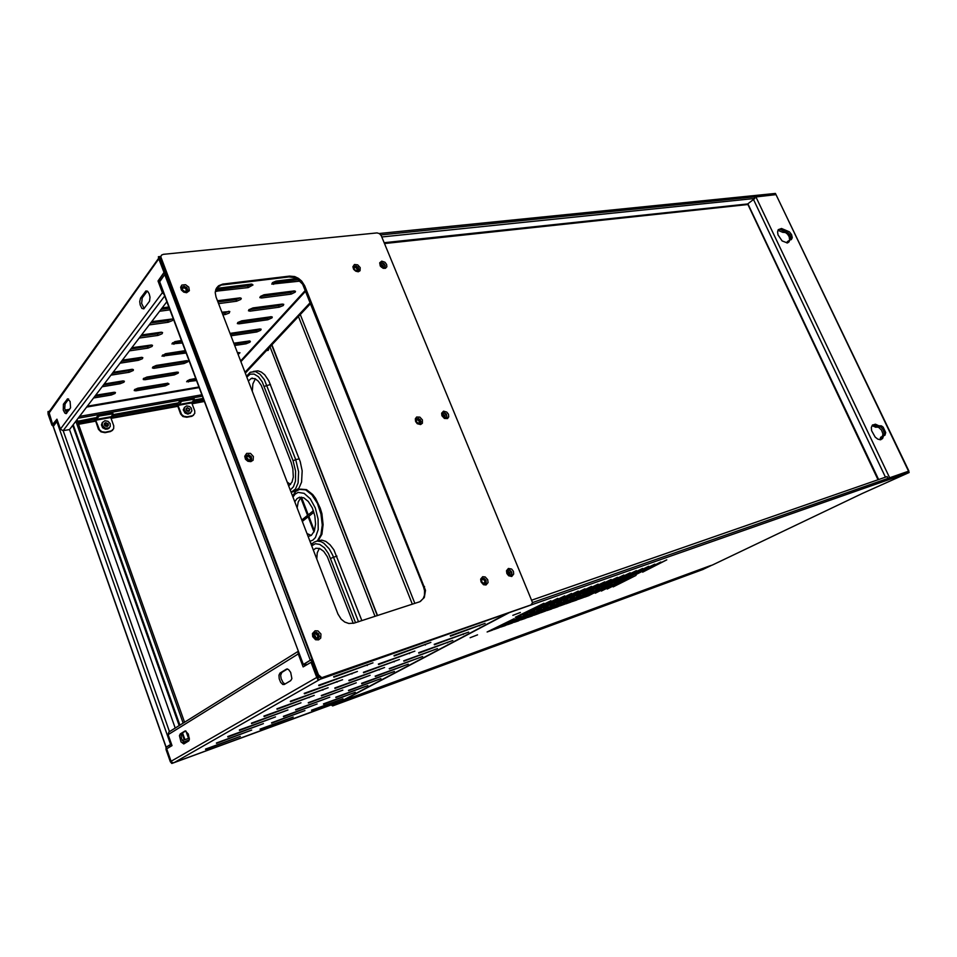 <?xml version="1.0" encoding="UTF-8"?>
<svg xmlns="http://www.w3.org/2000/svg" width="957" height="957" viewBox="0 0 957 957"><rect width="100%" height="100%" fill="white"/><g stroke="black" fill="none" stroke-linecap="round" stroke-linejoin="round"><path stroke-width="1.44" d="M909.15 472.471L509.375 612.636L340.991 701.565L712.475 564.941L862.604 493.286L909.15 472.471L908.588 471.287M527.57 612.947L550.897 600.745L522.283 614.837L527.199 613.138L527.283 612.241M534.449 610.506L557.835 598.304L529.03 612.468L534.066 610.698L534.162 609.812M541.255 608.09L564.714 595.9L536.052 609.944L540.442 608.485L540.968 607.408M548.002 605.685L571.52 593.496L542.846 607.539L547.189 606.092L547.727 605.027M554.701 603.317L578.267 591.103L549.581 605.147L554.318 603.508L554.426 602.659M561.328 600.96L584.954 588.746L556.005 602.91L560.958 601.152L561.065 600.314M567.908 598.627L591.593 586.414L562.883 600.422L567.094 599.022L567.645 597.993M574.427 596.307L598.161 584.093L569.547 598.041L574.056 596.498L574.164 595.685M580.899 594.022L604.68 581.808L576.054 595.733L580.899 594.022L580.636 593.4M587.299 591.749L611.128 579.523L582.215 593.591L586.928 591.928L587.048 591.127M593.663 589.488L617.528 577.262L588.902 591.175L593.663 589.488L593.4 588.89M599.955 587.251L623.88 575.025L595.242 588.926L599.584 587.431L599.704 586.653M606.212 585.038L630.173 572.824L601.235 586.844L606.212 585.038L605.96 584.452M612.408 582.837L636.405 570.611L607.468 584.631L612.408 582.837L612.157 582.263M618.545 580.66L642.59 568.434L613.939 582.287L618.174 580.839L618.306 580.086M624.634 578.495L648.726 566.281L620.076 580.109L623.844 578.877L624.395 577.932M630.675 576.353L654.803 564.14L626.045 578.004L629.885 576.736L630.448 575.791M636.668 574.224L660.832 562.01L635.879 574.607L636.441 573.674M642.614 572.119L666.802 559.893L642.386 571.58M492.281 630.125L514.184 618.665L487.101 631.979L491.922 630.304L492.006 629.431M499.135 627.672L521.11 616.212L493.836 629.598L498.776 627.852L498.86 626.991M505.93 625.244L527.965 613.76L500.75 627.11L505.152 625.627L505.655 624.574M512.677 622.828L534.772 611.344L507.533 624.682L512.318 623.007L512.402 622.17M519.352 620.435L541.506 608.939L514.256 622.277L518.574 620.818L519.089 619.789M525.979 618.066L548.194 606.559L520.847 619.933L525.202 618.449L525.716 617.432M532.547 615.722L554.821 604.214L527.534 617.528L532.188 615.901L532.283 615.088M539.066 613.389L561.388 601.869L534.006 615.219L538.707 613.569L538.803 612.767M545.526 611.08L567.896 599.549L540.585 612.851L545.526 611.08L545.263 610.458M551.926 608.784L574.356 597.252L546.949 610.59L551.567 608.963L551.675 608.185M558.278 606.511L580.767 594.991L553.421 608.257L557.919 606.69L558.027 605.913M564.582 604.262L587.108 592.718L559.594 606.08L564.582 604.262L564.331 603.676M570.827 602.025L593.4 590.481L565.874 603.831L570.827 602.025L570.587 601.439M577.023 599.8L599.644 588.256L572.19 601.558L576.664 599.979L576.784 599.238M583.172 597.599L605.841 586.067L578.375 599.345L582.813 597.778L582.933 597.048M589.261 595.421L611.978 583.878L584.595 597.108L588.902 595.601L589.034 594.871M595.314 593.256L618.066 581.712L595.075 592.718M601.307 591.115L624.108 579.571L601.08 590.577M607.252 588.986L630.089 577.43L607.025 588.459M613.162 586.868L636.034 575.336L612.935 586.354M470.15 637.721L477.495 634.874L470.15 637.721M512.82 615.387L520.405 612.456L512.82 615.387M520.632 615.399L543.911 603.233L515.392 617.265L519.818 615.806L520.345 614.693M710.608 565.623L343.898 700.488M268.295 348.635L268.75 349.054M268.271 348.659L268.75 349.102M379.271 233.472L775.385 193.47L775.96 194.654L754.212 197.202M786.929 242.97L787.24 241.714L788.532 240.805L787.767 242.803L789.812 239.896L789.094 241.846L787.312 242.922L782.084 240.913L778.065 234.991L777.574 231.941L778.304 229.62L781.462 228.508L789.441 231.785L791.571 234.632L792.288 237.671L791.283 239.633L789.812 239.896M777.921 230.302L782.754 232.312L784.034 231.403L780.601 229.524L778.352 229.56L781.02 229.644L787.755 232.36L790.733 236.654L790.638 239.884L790.949 237.587L789.86 234.752L786.953 231.809L784.034 231.403L785.314 230.481M879.926 439.765L880.643 437.265L882.067 436.536L880.799 439.694L882.067 436.536L883.49 435.806L882.581 438.581L880.404 439.753L877.808 439.179L875.141 437.17L871.588 430.65L871.408 427.432L872.413 425.111L875.44 424.166L878.705 425.793L881.457 425.805L883.227 427.133L885.751 432.588L885.046 435.148L883.49 435.806M872.042 425.602L875.882 427.277L877.294 426.535L876.6 426.021L872.593 424.932L877.294 426.535L878.705 425.793M877.808 426.26L880.859 427.037L883.024 429.442L884.34 433.497L883.694 435.794L884.34 433.497L883.024 429.442L880.859 427.037L877.808 426.26M876.397 427.001L878.586 427.253L881.529 430.04L882.916 434.023L882.39 436.368M782.754 232.312L785.398 232.575L787.551 234.286L789.154 236.762L789.645 240.016M532.044 600.063L887.163 476.622L887.988 478.368L532.559 602.527L908.528 471.191L775.96 194.654L908.875 471.095M755.791 196.711L889.615 477.794L886.445 479.146M384.116 242.755L747.644 203.961L878.012 479.792M380.419 263.462L382.178 263.139L383.865 264.072L384.977 265.962L384.666 267.673L384.989 266.034L384.02 264.228L382.25 263.163L380.419 263.462L382.094 262.792L384.056 263.713L385.24 265.603L384.953 267.398L383.29 268.044L381.317 267.135L380.132 265.245L380.719 263.151M442.529 413.233L444.263 413.053L446.118 414.357L446.871 416.355L446.285 418.006L446.871 416.235L445.974 414.178L444.108 413.017L442.529 413.233L444.479 412.778L446.417 414.094L446.943 417.3L444.67 418.221L442.134 415.84L442.828 413.005M507.724 570.216L509.614 570.3L511.277 571.951L511.696 573.937L510.799 575.647L511.636 574.332L511.265 571.939L509.495 570.252L507.724 570.216M507.174 570.827L509.794 572.513L509.985 575.803L509.794 572.513L507.174 570.827M442.086 413.938L444.909 415.362L445.495 418.281L444.909 415.362L442.086 413.938M380.085 264.264L382.74 265.221L383.877 268.02L382.74 265.221L380.085 264.264M509.698 575.791L509.399 572.8L507.043 571.09M508.729 575.456L508.765 573.351L506.827 572.083M509.112 575.635L509.076 573.219L506.875 571.664M445.184 418.293L444.562 415.733L442.002 414.237M444.251 418.089L443.869 416.116L441.978 415.194M444.634 418.209L444.156 415.96L441.943 414.8M383.554 268.056L382.441 265.651L380.061 264.587M382.656 267.912L381.891 266.142L380.216 265.496M383.015 268.008L382.106 265.926L380.108 265.125M504.028 641.597L711.063 565.611L703.024 569.427M703.204 569.367L494.279 646.346M504.088 641.752L494.53 646.262M500.487 642.913L493.86 646.537M493.979 646.489L332.725 705.931L331.792 705.453L332.043 704.603M500.571 643.128L339.615 701.816M268.821 348.085L268.211 350.406L266.596 350.453M267.721 349.257L268.391 349.568M268.69 349.377L267.613 349.365M353.253 623.402L327.258 556.603L323.669 551.399L319.638 548.469L315.798 548.241L313.298 550.012M319.375 548.361L317.293 552.835L316.779 559.055M361.913 620.638L333.837 549.797L330.045 544.724L325.906 541.399L321.803 540.107L316.492 541.183M288.703 486L292.041 482.125L293.273 477.088L292.902 468.798L291.143 462.506L261.237 385.444L258.282 381.065L254.957 378.565L251.165 378.434L248.353 380.97M287.22 482.125L290.569 484.529M255.387 378.769L252.899 383.901L252.325 391.293M294.194 491.491L298.991 488.226L301.563 482.137L302.113 470.904L300.247 461.776L268.761 380.79L264.718 374.821L261.309 371.998L257.888 370.826L253.306 371.4M306.97 533.516L311.288 535.406M301.766 519.974L307.568 515.368L300.785 497.76L298.261 501.887L297.137 507.916M300.785 497.76L301.551 497.138M299.84 497.185L297.029 498.597L294.792 501.827M308.106 536.47L311.432 535.31L314.386 530.968L315.619 524.113L314.877 515.967L312.293 507.952L308.321 501.516L303.692 497.772L299.206 497.341M300.474 489.135L306.503 489.649L312.748 494.518L315.631 498.37L320.284 508.131L321.863 513.622L323.155 524.663L321.875 534.221L318.226 540.717M165.98 747.285L166.004 749.558L170.286 761.772L171.829 763.507L342.51 700.5M298.464 651.442L298.165 653.523L303.19 666.921L311.097 662.184L306.204 665.115L305.462 663.153L310.427 660.163L312.03 661.108L318.155 677.006L317.951 679.972L311.073 662.196L316.815 677.412L171.1 761.293L166.913 749.367M166.685 749.439L171.363 761.82M171.1 761.293L172.26 762.621L173.947 762.717L320.188 679.243L508.418 612.97M316.815 677.412L317.126 678.023M286.37 669.158L280.09 672.986L278.989 675.116L279.217 678.728L280.7 682.341L282.817 684.458L284.181 684.554L290.689 680.714L291.825 678.585L290.725 672.4L288.703 669.625L286.968 668.955M184.976 731.04L180.275 733.899L179.485 735.658L180.993 741.914L183.732 743.96L188.553 741.113L189.366 739.354L188.35 734.019L185.335 730.909M180.275 733.899L181.866 733.337L181.1 734.856L181.447 738.589L184.653 743.422M280.09 672.986L281.837 672.4L280.652 675.235L281.083 678.633L283.128 682.7L285.09 684.028M298.381 651.227L168.97 731.997L168.085 734.438L172.009 745.599L166.697 748.781L169.951 746.831L169.377 745.192L171.578 744.402M341.242 701.146L506.109 614.023M450.448 636.142L485.067 623.366L450.28 635.711M394.176 655.976L430.901 642.434L393.985 655.497M333.873 677.221L372.931 662.854L333.682 676.695M434.358 644.767L468.631 632.087L434.191 644.36M378.577 664.529L414.895 651.107L378.398 664.074M318.872 685.679L357.463 671.431L318.681 685.176M418.831 653.105L452.757 640.508L418.676 652.698M363.528 672.783L399.452 659.469L363.361 672.34M304.422 693.813L342.546 679.709L304.242 693.335M403.842 661.143L437.421 648.643L403.687 660.749M349.018 680.738L384.547 667.531L348.85 680.307M290.497 701.66L328.167 687.676L290.318 701.194M389.343 668.919L422.599 656.502L389.2 668.536M335.01 688.43L370.156 675.331L334.854 688.011M277.075 709.233L314.303 695.368L276.908 708.778M375.335 676.443L408.244 664.122L375.192 676.061M321.48 695.847L356.243 682.855L321.325 695.44M264.12 716.53L300.917 702.797L263.953 716.087M361.782 683.717L394.368 671.491L361.638 683.346M308.405 703.024L342.797 690.141L308.262 702.629M251.607 723.576L287.973 709.974L251.452 723.145M348.647 690.751L380.91 678.621L348.515 690.404M295.761 709.962L329.782 697.186L295.617 709.58M239.537 730.382L275.472 716.901L239.382 729.976M335.943 697.569L367.883 685.535L335.811 697.234M283.523 716.673L317.174 704.005L283.38 716.303M227.85 736.962L263.402 723.636L227.706 736.567M323.622 704.185L355.25 692.234L323.49 703.85M271.668 723.181L304.972 710.608L271.537 722.822M216.557 743.326L251.703 730.119L216.426 742.943M311.683 710.584L343.001 698.742L311.551 710.261M260.196 729.473L293.153 717.02L260.065 729.126M205.635 749.487L240.374 736.4L205.504 749.116M164.724 296L63.222 430.686L60.494 429.298L56.894 419.13L52.647 424.453M169.377 745.192L166.123 747.154L53.281 426.26L51.953 425.147L48.077 414.106L48.017 411.594L49.441 411.259M52.432 424.501L48.675 412.945M57.336 420.386L55.769 420.661L52.767 424.776L48.915 411.941L158.599 258.318M48.783 413.46L158.838 258.749M140.512 298.106L139.686 301.539L140.153 304.924L141.911 308.333L143.753 308.848L149.519 301.156L149.962 297.196L149.208 293.847L147.773 291.454L145.966 290.916L140.512 298.106L142.282 297.89L141.648 303.536L144.172 308.513M63.437 404.225L63.329 410.063L64.849 413.113L66.165 413.675L70.591 407.814L70.148 401.497L67.588 398.794L63.437 404.225L65.04 403.95L64.669 408.651L66.763 413.137M159.029 258.725L164.161 272.243L158.049 280.999L160.214 280.293M300.008 281.131L271.848 284.157L272.589 282.578L275.975 281.143L296.55 278.619M290.964 294.158L261.524 297.986L259.885 297.603L260.4 296.479L264.048 294.816L294.206 290.94L295.522 291.251L295.294 292.172L291.442 294.086L290.378 292.663L294.445 290.94M279.229 307.149L250.064 311.121L248.473 310.834L248.928 309.685L252.971 307.975L282.375 304.027L283.739 304.386L283.224 305.462L279.229 307.149L278.643 305.666L282.602 304.027M267.84 319.734L238.951 323.849L237.36 323.586L237.803 322.461L241.786 320.798L270.915 316.707L272.231 316.982L272.015 317.844L267.84 319.734L267.278 318.274L271.106 316.695M230.075 333.407L259.969 328.993L261.117 329.256L260.663 330.332L256.811 331.947L256.249 330.512L259.969 328.993M233.855 343.228L249.645 340.919L250.423 341.386L249.885 342.199L246.105 343.79L245.554 342.367L249.167 340.919M237.48 352.666L239.908 352.786L238.185 354.497M196.532 380.539L186.615 381.699L189.366 379.654L195.754 378.47M215.887 289.313L219.309 288.021L251.248 284.133L252.995 284.959L248.21 287.519L215.349 291.335M217.538 300.773L240.135 297.926L241.272 298.333L240.769 299.469L236.618 301.216L236.02 299.673L240.183 297.926M221.916 312.161L229.776 311.492L229.154 313.035L225.397 314.482L224.811 312.963L228.855 311.288M182.404 342.965L171.877 343.922L174.844 341.601L181.471 340.489M186.172 353.001L161.984 356.124L165.394 353.719L185.287 350.633M183.923 363.516L153.802 368.289L152.402 367.955L152.857 366.986L156.242 365.502L186.675 360.693L188.062 360.885L187.943 361.734L184.378 363.433L183.385 362.081L186.962 360.681M174.33 374.869L145.129 379.666L143.323 379.594L143.335 378.697L146.876 377.034L176.806 372.141L178.397 372.297L178.277 373.122L174.33 374.869L173.791 373.445L177.272 372.106M165.011 385.874L135.894 390.803L134.159 390.612L134.542 389.643L137.808 388.219L167.427 383.231L169.054 383.972L165.453 385.791L164.496 384.475L167.858 383.195M151.696 321.624L171.805 319.004L172.894 319.435L172.416 320.547L168.253 322.27L167.666 320.703L171.793 319.004M141.576 334.926L161.278 332.199L162.546 332.617L162.08 333.694L158.001 335.369L157.415 333.826L161.422 332.211M131.779 347.786L151.457 344.987L152.534 345.369L152.079 346.41L148.072 348.061L147.498 346.53L151.385 344.987M122.305 360.239L141.78 357.356L142.844 357.727L142.39 358.719L138.454 360.334L137.904 358.827L141.672 357.356M113.117 372.297L132.198 369.33L133.394 369.617L133.238 370.443L129.135 372.237L128.597 370.754L132.257 369.33M104.217 383.972L123.106 380.946L124.35 381.293L123.908 382.226L120.115 383.769L119.577 382.31L123.13 380.946M95.592 395.301L114.278 392.214L115.474 392.466L115.091 393.435L111.359 394.954L110.833 393.518L114.266 392.214M147.27 291.06L145.308 291.49M164.137 294.421L162.487 292.806L158.049 280.999M273.57 284.385L272.219 282.877M261.728 297.962L260.4 296.479M250.255 311.097L248.964 309.649M239.154 323.825L237.886 322.401M238.676 352.499L237.647 353.097M188.445 381.915L187.381 380.599M251.882 284.121L247.923 285.904L215.696 289.827M173.899 344.233L173.337 342.726L172.463 342.785M164.018 356.411L163.456 354.927L162.618 354.999M154.424 368.218L153.886 366.746L153.072 366.83M145.129 379.666L144.603 378.218L143.813 378.302M136.109 390.767L135.595 389.343L134.841 389.427M158.766 258.749L158.419 256.715L160.118 258.019M159.903 258.043L164.951 271.477L164.724 274.551L165.824 273.702M171.459 744.032L166.123 747.154M57.528 420.924L56.774 421.499L170.609 744.45M55.769 420.661L56.296 422.145L53.197 426.559L165.98 747.261M358.205 270.867L358.528 269.192L357.535 267.374L354.126 266.321L356.076 266.034L357.99 267.278L358.851 269.276L358.169 270.891L358.397 269.025L357.296 267.278L355.454 266.333L353.779 266.68L355.729 266.297L357.535 267.374L358.528 269.192L358.205 270.867M416.594 418.64L415.697 420.374L416.474 422.611L418.46 423.939L420.159 423.688L420.757 421.881L419.848 419.8L417.946 418.628L416.295 418.879L418.317 418.388L420.29 419.716L421.08 421.953L420.159 423.688L420.757 421.881L419.848 419.8L417.946 418.628L416.295 418.879M481.933 578.554L483.763 578.566L485.582 580.277L485.941 582.717L485.067 584.057L485.941 582.717L485.582 580.277L483.763 578.566L481.933 578.554L484.015 578.782L485.498 580.337L485.917 582.346L485.02 584.081M355.478 270.532L354.269 269.372M354.174 269.168L356.04 270.711L357.583 269.623L355.573 267.23L354.293 267.625L354.174 269.168M355.621 270.951L357.858 270.209L356.997 267.613L354.401 267.003L353.827 269.204M417.683 423.173L416.271 421.415M420.111 423.724L420.673 421.834L419.812 419.908L417.874 418.688L416.259 418.915M416.391 421.822L418.341 423.341L419.776 421.977L417.659 419.597L416.427 420.219L416.391 421.822M416.953 423.126L418.424 423.736L419.812 423.138L419.441 420.219L416.57 419.453L416.151 422.133M482.759 583.22L481.479 580.983M481.67 581.964L483.847 583.435L485.02 581.76L484.29 580.098L482.854 579.452L481.67 580.217L481.67 581.964M485.175 580.827L482.519 579.057L481.335 579.954L481.168 581.581L482.22 583.303L483.979 583.854L485.259 582.753L485.175 580.827M303.369 664.469L159.472 282.064L164.724 274.551L310.319 660.222L311.587 659.588M305.726 663.859L303.369 664.505L159.628 281.502M187.177 291.442L187.345 289.385L186.148 287.638L183.888 286.645L181.842 287.22L183.78 286.55L185.885 287.303L187.476 289.552L187.213 291.406L187.476 289.552L185.885 287.303L183.78 286.55L181.746 287.291L184.067 286.239L186.818 287.602L187.763 290.258L185.825 292.112L182.859 291.215L181.507 289.217L182.153 286.825M250.866 460.484L251.488 458.463L250.567 456.357L248.617 455.137L246.2 455.508L248.377 455.006L250.543 456.19L251.559 458.391L250.913 460.449L251.559 458.391L250.543 456.19L248.377 455.006L246.128 455.544L248.736 454.766L251.38 456.704L251.535 459.695L249.227 461.023L246.332 459.599L245.47 457.183L246.535 455.185M314.207 632.816L316.647 632.697L318.717 634.682L318.848 637.482L317.557 638.953L318.848 637.482L318.717 634.682L316.647 632.697L314.195 632.816L316.288 632.326L318.645 633.845L319.339 636.62L317.844 638.786L315.439 638.881L313.37 636.895L313.047 634.766L314.506 632.625M315.75 638.152L315.427 636.094L313.812 635.005M317.832 638.786L318.956 636.824L318.346 634.216L316.408 632.697L314.159 632.852M317.748 635.304L315.164 633.725L313.98 634.623L313.8 636.333L314.697 637.685L316.444 638.128L317.736 637.051L317.748 635.304M313.465 636.692L314.745 638.247L316.576 638.594L318.035 637.518L318.31 635.711L317.15 633.797L315.032 633.271L313.477 634.575L313.465 636.692M248.593 460.269L247.875 458.594L246.212 457.829M250.279 457.757L247.947 456.106L246.212 457.889L247.05 459.611L248.688 460.269L250.172 459.48L250.279 457.757M245.949 458.702L248.772 460.712L250.315 460.066L250.866 458.547L249.849 456.453L247.863 455.664L246.081 456.621L245.949 458.702M184.689 291.526L182.297 289.732M186.268 289.337L184.031 287.638L182.201 288.954L182.847 290.629L184.569 291.514L186.101 290.952L186.268 289.337M181.914 289.863L184.629 291.933L186.842 290.342L186.065 288.308L183.971 287.232L182.117 287.925L181.914 289.863M193.721 415.003L191.89 416.295L186.711 417.3L182.943 416.558L180.598 414.058L177.296 404.799M177.966 405.373L181.806 401.198L194.247 399.153L191.771 402.873L177.966 405.373L181.651 414.525L183.911 416.343L187.165 416.809L186.711 417.3M187.165 416.809L192.74 415.649L194.75 413.412L194.75 410.864L191.771 402.873M180.311 402.072L179.892 400.959L181.842 399.942L193.888 398.16M186.603 405.864L189.546 406.438L191.256 408.077L191.843 410.876L190.252 412.957L187.129 413.029L184.342 410.386L184.306 407.61L186.603 405.864M187.405 408.041L189.33 408.938L188.876 410.984L186.627 410.182L186.459 408.747L187.405 408.041M190.634 412.79L187.883 414.13L185.012 413.065L183.289 409.775L184.545 407.18M186.352 409.405L188.338 411.103M187.285 407.718L186.137 408.579L186.16 409.967L187.548 411.295L189.115 411.259L189.797 409.153L187.285 407.718M112.794 429.956L110.653 431.535L104.971 432.648L100.904 431.906L98.427 429.286L95.078 419.393M95.736 420.219L99.133 416.032L112.998 413.771L110.761 417.515L95.736 420.219L99.468 429.801L101.861 431.679L105.378 432.157L104.971 432.648M95.245 418.472L99.181 414.692L112.615 412.706M105.378 432.157L111.395 430.913L113.596 428.748L113.751 425.841L110.761 417.515M104.923 420.709L108.045 421.259L110.222 423.604L110.27 426.475L108.763 428.066L105.342 428.234L102.387 425.554L102.327 422.683L104.923 420.709M105.737 422.97L107.77 423.879L107.375 425.985L104.851 425.255L104.672 423.795L105.737 422.97M108.763 428.437L109.433 427.612L107.83 429.023L105.449 429.274L102.59 427.731L101.382 424.932L102.459 422.396M104.552 424.406L105.952 424.657L106.909 426.152M105.617 422.635L104.313 423.628L104.349 425.064L105.82 426.391L107.543 426.32L108.392 425.183L108.081 423.736L105.617 422.635M111.072 418.4L112.005 417.539L176.315 405.912L177.894 404.117L177.488 403.005L113.058 414.56L111.491 416.558L111.479 418.329M203.255 398.387L194.08 400.038L192.357 401.976L192.297 403.687M78.33 423.628L93.977 420.793L93.989 421.487L95.497 421.212M194.08 400.038L194.498 401.139L192.859 403.579L204.415 401.485M176.315 405.912L176.303 406.581L177.691 406.33M381.197 235.697L379.45 233.592L377.058 232.886L163.348 254.359L161.637 255.088L160.824 256.727L318.49 674.841L321.851 677.723L530.944 604.896L532.535 602.719L381.197 235.697M381.747 261.177L384.929 262.242L386.604 264.443L386.819 266.812L385.48 268.331L383.159 268.331L380.312 266.058L379.678 262.864L381.747 261.177M443.605 411.175L446.787 412.06L448.498 414.297L448.761 416.845L447.469 418.604L444.359 418.472L441.871 415.733L441.608 413.173L443.605 411.175M511.78 576.473L508.61 575.791L506.851 573.506L506.528 570.755L508.454 568.41L511.624 569.104L513.371 571.389L513.694 574.128L511.78 576.473M318.549 639.874L315.607 639.719L312.688 636.644L312.508 633.498L315.08 630.735L318.011 630.902L320.906 633.965L320.727 638.032L318.549 639.874M250.854 461.681L247.899 461.298L245.518 459.193L244.741 456.274L246.679 453.331L250.507 453.415L253.354 456.453L253.079 460.173L250.854 461.681M186.651 292.675L183.696 292.088L181.351 289.971L180.634 287.232L181.866 285.078L185.502 284.648L188.816 287.16L189.33 290.725L186.651 292.675M358.229 271.752L355.741 271.202L353.659 269.252L352.918 266.776L354.461 264.479L357.679 264.85L360.167 267.601L360.059 270.675L358.229 271.752M420.59 424.585L417.312 423.688L415.577 421.415L415.326 418.807L416.69 417.025L419.884 417.156L422.408 419.932L422.372 423.269L420.59 424.585M486.024 584.918L483.56 584.715L480.976 581.916L480.665 579.117L482.675 576.724L485.139 576.939L487.711 579.727L488.022 582.514L486.024 584.918M289.636 276.047L294.696 276.585L298.44 278.379L301.694 281.143L304.649 285.808L425.554 590.361L424.358 597.527L419.872 601.75L354.138 623.163L348.767 623.486L344.711 622.002L341.159 619.215L337.893 614.023L216.079 296.981L215.253 292.543L216.222 288.559L218.794 285.617L222.778 284.062L289.636 276.047L288.847 276.944L293.895 277.482L297.639 279.277L302.603 284.265L423.604 587.143L424.549 590.696L424.382 595.35L423.197 598.436L420.374 601.498M530.441 605.147L322.605 678.118L318.896 677.305L160.345 259.215L161.027 255.938M223.184 284.002L216.772 287.65M510.619 575.707L508.98 575.588L507.186 573.769L506.959 571.293L508.047 570.025L509.89 570.085L511.684 571.903L511.899 574.367L510.619 575.707M358.169 270.891L356.231 271.178L354.317 269.946L353.456 267.936L354.126 266.321M484.876 584.141L482.627 583.71L481.347 582.179L481.144 579.667L482.28 578.351L484.17 578.399L486 580.253L486.204 582.765L484.876 584.141M311.707 545.861L315.391 543.708L319.805 544.377L324.375 547.799L328.502 553.565L355.573 622.696M311.276 544.724L314.147 542.117L317.078 541.088L321.073 541.674L323.849 543.241L329.184 548.899L332.546 554.916L333.479 557.153L330.715 558.35M246.511 376.173L250.315 372.333L255.531 371.615L260.113 374.307L264.335 379.702L295.761 459.635L293.045 460.843L295.605 471.227L295.414 481.096L293.464 486.754L290.27 490.068M246.846 377.034L250.136 374.175L254.143 374.055L258.342 376.735L262.17 381.867L293.045 460.843M299.242 458.858L295.761 459.635L298.644 471.705L298.106 482.95L295.534 489.051L291.107 492.245M270.436 384.511L264.264 386.341M292.95 497.042L295.067 494.195L298.07 492.424L304.135 493.274L310.295 498.848L315.308 508.071L318.119 519.077L318.167 529.604L315.439 537.499L312.999 540.107L309.96 541.315M296.144 491.18L299.577 489.35L305.618 489.876L311.886 494.781L317.329 503.298L321.002 514.005L322.258 525.082L320.918 534.64L317.222 541.064M295.845 491.42L292.519 495.917M310.774 543.42L312.508 543.349M775.96 194.654L380.778 234.92L754.068 196.879L754.822 198.482L381.723 236.977M889.615 477.794L908.528 471.191M747.644 203.961L754.822 198.482M332.33 704.735L333.814 703.945L332.33 704.735M331.325 704.866L331.792 705.453M332.773 705.907L339.771 702.211M313.968 531.96L308.13 516.816L302.316 521.409M301.467 497.209L308.262 514.818L313.406 510.727L308.262 514.818M313.92 512.234L308.812 516.278L314.434 530.848M308.13 516.816L314.016 531.853M307.568 515.368L300.881 497.736M301.778 520.01L307.664 515.345M182.201 740.61L189.378 738.038L188.529 738.337L185.921 730.992M183.086 742.118L189.271 739.905M342.534 700.739L171.865 763.483L171.291 761.844M304.816 665.952L304.218 664.361M181.866 733.337L185.79 730.945M281.837 672.4L287.447 668.979M317.82 680.068L320.188 679.243M79.491 416.462L201.891 394.762M78.115 418.269L202.405 396.138M48.604 412.957L48.089 411.486M158.982 259.335L164.066 272.793L159.652 278.81L160.309 280.557L164.724 274.551M230.984 335.775L256.811 331.947M234.74 345.537L246.105 343.79M218.615 303.56L236.618 301.216M222.933 314.817L225.397 314.482M168.875 307.018L162.176 307.879M159.628 311.216L169.951 309.877M149.232 324.854L168.253 322.27M139.196 338.048L158.001 335.369M129.482 350.812L148.072 348.061M120.068 363.17L138.454 360.334M110.952 375.132L129.135 372.237M102.124 386.724L120.115 383.769M93.571 397.968L111.359 394.954M65.04 403.95L68.605 399.057M142.282 297.89L147.091 291.275M169.461 731.698L63.222 430.686L69.538 429.537L166.877 301.706M310.212 302.651L245.004 372.249M310.57 303.572L245.339 373.11M272.96 282.841L298.321 279.743M261.129 296.431L290.378 292.663M249.669 309.59L278.643 305.666M238.58 322.342L267.278 318.274M230.422 334.316L256.249 330.512M234.19 344.101L245.554 342.367M187.931 380.527L196.018 379.163M218.005 301.993L236.02 299.673M222.347 313.298L224.811 312.963M173.337 342.726L181.83 341.47M163.456 354.927L185.622 351.53M153.886 366.746L183.385 362.081M144.603 378.218L173.791 373.445M135.595 389.343L164.496 384.475M161.051 309.35L169.341 308.274M150.656 322.999L167.666 320.703M140.595 336.206L157.415 333.826M130.87 348.982L147.498 346.53M121.455 361.351L137.904 358.827M112.328 373.326L128.597 370.754M103.488 384.941L119.577 382.31M94.922 396.198L110.833 393.518M53.281 426.26L56.774 421.499M170.944 744.63L171.542 744.271M175.215 728.11L69.538 429.537M184.557 722.284L76.967 419.776M183.134 723.157L75.842 421.247M310.319 660.222L303.656 664.242M179.892 400.959L177.655 403.483M192.094 403.722L192.859 403.579M93.977 420.793L95.425 418.963L95.006 417.802L77.517 421.319M203.662 399.488L194.498 401.139M112.005 417.539L113.476 415.709L177.894 404.117M95.425 418.963L77.936 422.492M77.852 420.877L78.271 422.049M113.058 414.56L113.476 415.709M222.431 284.923L288.847 276.944M271.896 344.795L377.501 615.566M298.44 316.516L412.347 604.238M300.307 314.518L414.8 603.436M747.872 203.781L878.67 479.577M753.482 199.511L885.512 477.196M384.439 243.509L747.525 204.595M375.036 616.368L270.018 346.805M358.468 621.751L333.479 557.153L336.936 556.173M183.588 742.716L188.876 740.826M184.127 743.182L186.495 742.321M168.145 734.665L298.285 653.882M310.606 660.127L311.659 659.768M479.589 625.878L479.337 625.244M425.339 644.994L425.087 644.336M367.285 665.438L367.033 664.768M463.272 634.527L463.032 633.929M409.464 653.595L409.213 652.973M351.949 673.955L351.697 673.321M447.529 642.889L447.302 642.314M394.14 661.885L393.913 661.299M337.151 682.162L336.924 681.551M379.355 669.9L379.139 669.326M322.904 690.081L322.676 689.495M309.147 697.713L308.932 697.151M65.267 410.792L68.976 410.146M86.62 407.096L199.188 387.597M65.04 410.122L69.574 409.333M87.231 406.282L198.96 386.975M162.427 292.651L60.399 429.083M305.319 290.402L240.65 360.921M68.485 398.973L67.086 399.201M305.642 291.215L240.937 361.662M248.21 287.519L247.6 285.952M216.82 291.383L216.198 289.792M184.234 739.881L181.914 733.313M179.186 725.633L72.696 425.387M184.964 739.617L182.584 732.895M179.856 725.215L73.222 424.681M180.813 413.041L180.371 413.544M191.771 415.948L191.316 416.439M191.783 402.215L177.978 404.703M182.907 400.899L182.5 399.787M193.075 399.081L192.656 397.98M98.607 428.246L98.2 428.76M110.378 431.212L109.971 431.715M110.749 416.821L95.724 419.525M97.841 416.833L97.423 415.673M100.545 415.613L100.126 414.453M111.598 413.639L111.191 412.491M78.57 424.286L93.989 421.487M112.005 418.221L176.303 406.581M192.883 402.921L204.188 400.875M160.345 259.215L161.051 258.234M317.557 675.379L318.49 674.841M322.605 678.118L323.55 677.58M529.855 605.458L530.908 604.908M424.573 586.545L423.604 587.143M304.649 285.808L303.848 286.693M377.237 615.65L271.692 345.01M494.458 646.298L703.12 569.391M332.725 705.931L493.92 646.513M252.481 378.123L251.703 378.254M294.971 491.3L291.538 492.125M506.217 613.987L341.015 701.29M311.659 659.756L310.487 660.151M158.683 256.667L160.573 256.476M193.589 415.123L193.135 415.613M194.271 399.201L193.864 398.088M190.826 412.587L190.072 413.4M112.543 430.195L112.125 430.698M112.998 413.771L112.579 412.611M530.094 605.35L531.135 604.812M218.196 286.083L217.454 287.004"/></g></svg>
